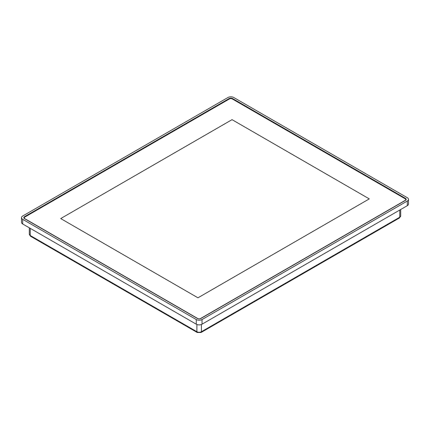 <?xml version="1.0" encoding="UTF-8"?>
<svg xmlns="http://www.w3.org/2000/svg" width="430" height="430" viewBox="0 0 430 430"><rect width="100%" height="100%" fill="white"/><g stroke="black" fill="none" stroke-linecap="round" stroke-linejoin="round"><path stroke-width="0.64" d="M369.284 198.891L232.039 119.658L60.716 218.569L197.961 297.807L369.284 198.891L232.039 119.653L60.716 218.569M232.254 98.943L405.157 198.767A1.983 1.145 180 0 1 405.737 199.579A1.983 1.145 180 0 1 405.157 200.391L200.552 318.517A1.983 1.145 180 0 1 197.746 318.517L24.843 218.693A1.983 1.145 180 0 1 24.263 217.881A1.983 1.145 180 0 1 24.843 217.069L229.448 98.943A1.983 1.145 180 0 1 232.254 98.943M24.526 216.677L229.131 98.551A2.435 1.403 180 0 1 232.571 98.551L405.474 198.375A2.435 1.403 180 0 1 406.189 199.369A2.435 1.403 180 0 1 405.474 200.364L200.869 318.49A2.435 1.403 180 0 1 197.429 318.49L24.526 218.666A2.435 1.403 180 0 1 23.811 217.671A2.435 1.403 180 0 1 24.526 216.677L24.526 217.306M407.307 197.709L233.726 97.492A4.069 2.349 0 0 0 227.975 97.492L22.693 216.01A4.069 2.349 0 0 0 21.5 217.671A4.069 2.349 0 0 0 22.693 219.332L196.274 319.549A4.069 2.349 0 0 0 202.025 319.549L407.307 201.03A4.069 2.349 0 0 0 408.5 199.369A4.069 2.349 0 0 0 407.307 197.709M21.5 217.671L21.5 222.326A4.069 2.349 0 0 0 22.693 223.987L196.274 324.204A4.069 2.349 0 0 0 202.025 324.204L407.307 205.685A4.069 2.349 0 0 0 408.5 204.024L408.5 199.369M30.595 236.29A1.731 1 -60 0 1 30.234 235.5L196.886 331.718A1.731 1 -60 0 0 197.246 332.508L30.595 236.29L29.299 234.194A3.198 1.844 0 0 0 30.234 235.5L30.234 228.341M201.412 324.494L201.412 331.718A3.198 1.844 0 0 1 196.886 331.718L196.886 324.494M197.246 332.508L201.052 332.508A1.731 1 60 0 0 201.412 331.718L399.766 217.198L399.766 210.039M201.052 332.508L399.406 217.988A1.731 1 60 0 0 399.766 217.198A3.198 1.844 0 0 0 400.701 215.892L400.701 209.496M229.131 99.126L229.131 98.551M405.474 199.004L405.474 198.375M232.571 99.126L232.571 98.551M22.693 219.332L22.693 223.987M196.274 319.549L196.274 324.204M202.025 319.549L202.025 324.204M407.307 201.03L407.307 205.685M29.299 234.194L29.299 227.798M24.263 217.881L24.263 218.483M405.737 199.579L405.737 200.181M399.406 217.988L400.701 215.892"/></g></svg>
